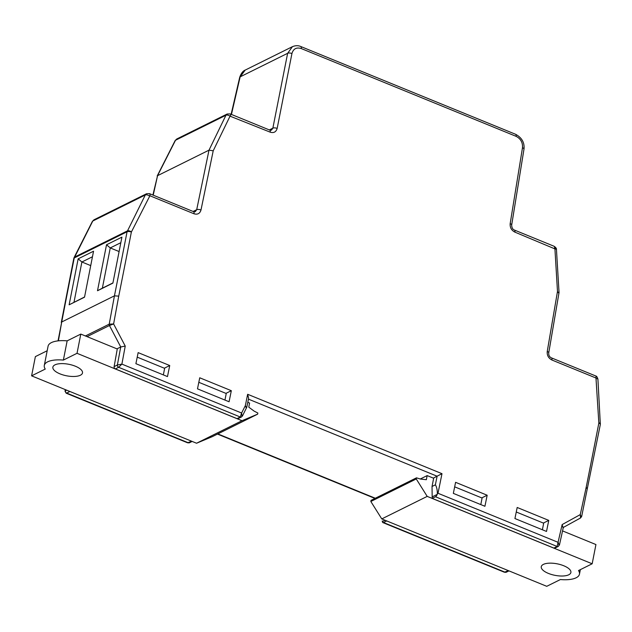 <?xml version="1.0" encoding="UTF-8"?>
<svg xmlns="http://www.w3.org/2000/svg" width="632" height="632" viewBox="0 0 632 632"><rect width="100%" height="100%" fill="white"/><g stroke="black" fill="none" stroke-linecap="round" stroke-linejoin="round"><path stroke-width="0.95" d="M563.776 565.766A15.097 5.862 11.1 0 1 570.894 572.489A15.097 5.862 11.1 0 1 548.379 573.398A15.097 5.862 11.1 0 1 541.269 566.675A15.097 5.862 11.1 0 1 563.776 565.766M59.985 373.86A15.097 5.862 -168.9 0 0 82.5 372.951A15.097 5.862 -168.9 0 0 75.382 366.228A15.097 5.862 -168.9 0 0 52.875 367.137A15.097 5.862 -168.9 0 0 59.985 373.86M580.358 569.637L579.465 574.172A23.834 9.251 11.1 0 0 578.517 570.554L592.168 563.784L595.937 544.555L562.559 530.912M579.465 574.172A23.834 9.251 11.1 0 1 560.394 579.544L546.743 586.314L381.775 518.912L370.834 501.492L371.055 500.354L416.48 477.832L416.259 478.961L427.2 496.389L592.168 563.784M427.2 496.389L381.775 518.912M558.285 546.427A1.88 1.54 -116.4 0 1 558.269 546.443L555.014 548.055A1.88 1.54 -116.4 0 1 553.845 548.07L557.1 546.459L562.148 524.584L580.263 514.614L586.22 487.13A7297.799 3038.403 -67.8 0 0 598.844 423.045L595.976 378.007L551.902 360.003C548.473 358.21 546.917 355.366 547.241 351.479L557.487 291.455L554.928 248.905L514.89 232.134C511.454 230.348 509.882 227.512 510.174 223.633L522.482 147.738C522.838 142.524 520.697 138.716 516.075 136.322L301.235 48.546C296.44 47.1 293.335 48.767 291.937 53.546L277.156 128.43C276.081 132.001 273.767 133.241 270.204 132.167L230.032 116.162L213.213 150.803L200.992 210.014C199.878 213.592 197.54 214.84 193.985 213.766L149.903 195.762L131.361 232.047A7297.799 3038.403 112.2 0 1 118.737 296.132L113.61 323.955L125.239 346.075L121.889 364.111L117.402 364.988A1.88 1.533 64.7 0 0 118.634 367.303L118.626 367.31A1.88 1.54 -116.4 0 1 117.37 364.996L117.402 364.988M416.48 477.832L420.343 479.024L426.347 479.712L427.153 475.596L433.655 478.25L432.035 486.49L432.201 498.372L553.845 548.07M433.331 478.116L441.989 473.684A7297.799 3038.403 112.2 0 1 438.008 493.268L558.214 542.382L559.036 545.424M432.035 486.49L435.369 484.831A7294.623 3037.076 -67.8 0 0 437.115 476.244M455.585 482.319A7297.799 3038.403 112.2 0 1 453.342 493.379L484.926 506.279A7297.799 3038.403 -67.8 0 0 487.169 495.227L455.585 482.319M454.669 486.838L482.09 498.04L480.802 504.597M481.766 497.905L487.169 495.227M517.181 507.48A7297.799 3038.403 112.2 0 1 514.93 518.54L546.514 531.449A7297.799 3038.403 -67.8 0 0 548.766 520.389L517.181 507.48M516.265 511.999L543.678 523.201L542.39 529.766M543.354 523.067L548.766 520.389M63.374 360.082A23.834 9.251 -168.9 0 0 44.295 365.454L48.072 346.225A23.834 9.251 11.1 0 1 67.15 340.853L63.374 360.082L77.025 353.312L241.993 420.714L196.568 443.237L212.218 436.688L257.643 414.158L241.993 420.714M44.295 365.454A23.834 9.251 -168.9 0 0 45.251 369.072L31.6 375.843L196.568 443.237M241.448 416.986A1.88 1.54 -116.4 0 1 241.432 416.994L238.177 418.605A1.88 1.54 -116.4 0 1 237.008 418.621L115.372 368.922A1.88 1.54 -116.4 0 1 114.115 366.615L117.268 348.983L80.801 334.083L67.15 340.853M47.179 350.752L35.376 356.614L31.6 375.843M116.944 348.848L120.744 346.968L109.455 325.52A1.88 1.54 -116.4 0 1 109.218 324.161L109.233 324.153A1.88 1.54 64.7 0 0 109.455 325.52L113.61 323.955L109.233 324.153M197.492 388.846A7297.799 3038.403 -67.8 0 0 199.736 377.786L231.328 390.695A7297.799 3038.403 112.2 0 1 229.076 401.755L197.492 388.846M224.953 400.064L226.24 393.507L198.819 382.305M225.916 393.373L231.328 390.695M135.896 363.684A7297.799 3038.403 -67.8 0 0 138.147 352.624L169.732 365.525A7297.799 3038.403 112.2 0 1 167.48 376.585L135.896 363.684M163.356 374.902L164.644 368.345L137.231 357.143M164.328 368.211L169.732 365.525M432.201 498.372L435.472 496.752A3.176 1.319 -67.8 0 0 437.265 494.358L437.352 493.632C437.32 489.768 436.665 486.838 435.369 484.831M382.218 520.966L382.368 521.582A3.176 1.319 -67.8 0 0 382.873 522.585A3.176 1.319 -67.8 0 0 383.513 522.522L386.713 520.926M432.533 496.705L437.265 494.358M382.368 521.582L385.054 520.247M93.986 219.794L92.383 221.39A3.176 1.517 -153.1 0 1 92.786 221.018L74.236 257.959A7294.623 3037.076 -67.8 0 0 61.723 321.988L114.439 295.847A7294.623 3037.076 -67.8 0 0 127.064 231.77L145.305 194.972L146.513 193.748L93.986 219.794L92.786 221.018L145.305 194.972A3.176 1.564 -153.5 0 1 149.365 195.952M121.921 237.134L112.899 283.112L97.502 290.752L106.524 244.774L121.921 237.134M69.133 304.814L78.155 258.836L93.552 251.204L84.53 297.182L69.133 304.814L84.57 296.985M193.985 213.766A3.176 1.319 -67.8 0 0 193.558 211.657L195.249 211.696L196.702 209.698L208.995 150.171L225.956 115.237L227.165 114.005L176.723 139.016L175.514 140.257A3.176 1.469 -153.1 0 0 175.111 140.62L176.731 139.016M230.032 116.162A3.176 1.596 -154.2 0 0 225.956 115.237L175.514 140.257L157.558 175.672L208.995 150.171L213.213 150.803M270.204 132.167A3.176 1.319 -67.8 0 0 269.777 130.105L271.444 130.153L272.858 128.17L287.631 53.309L292.434 46.665L245.2 70.089L240.144 76.859L287.631 53.309A3.176 1.359 -169 0 1 291.937 53.546M242.056 416.362L241.614 413.028L240.278 417.002L118.634 367.303L121.889 364.111L241.614 413.028L245.358 405.578L246.251 408.003M90.731 265.614L81.891 261.996L73.999 302.23M92.462 256.758L81.891 261.996L78.155 258.836M119.093 251.544L110.252 247.934L102.36 288.168L112.938 282.923M120.831 242.688L110.252 247.934L106.524 244.774M102.36 288.168L97.502 290.752M247.807 402.315L249.585 403.042L248.779 407.166L254.135 411.124L257.864 413.028L257.643 414.158M80.801 334.083L77.025 353.312M427.153 475.596L420.272 479.001M416.259 478.961L370.834 501.492M153.213 195.17L157.565 175.672L152.897 195.043M58.405 340.838L61.723 321.988L58.033 340.877M65.609 389.739L65.009 391.129L66.147 393.183L187.593 442.803L191.52 441.183M66.636 390.157L65.436 390.75A1.88 1.54 63.6 0 0 66.684 393.065L66.147 393.183M505.166 572.213A1.88 1.54 63.6 0 0 506.327 572.197A1.88 1.533 -115.3 0 1 506.287 572.213A1.88 1.533 -115.3 0 1 506.287 572.221L504.399 572.237L508.357 570.625M277.156 128.43A3.176 1.327 -168.7 0 0 272.858 128.17L269.327 129.923M301.235 48.546A3.176 1.319 -67.8 0 0 300.793 46.523L515.633 134.3C521.882 137.697 524.671 142.65 523.983 149.152L511.675 225.032A3.176 1.28 -170.6 0 0 510.174 223.633M511.675 225.032C511.794 227.781 512.718 229.456 514.456 230.072L554.098 246.267L556.46 249.585A3.176 0.916 176.5 0 0 554.928 248.905M547.241 351.479A3.176 1.24 -170.2 0 1 548.742 352.853L559.043 292.529L556.46 249.585C556.705 248.645 555.923 247.539 554.098 246.267A3.176 1.319 112.2 0 1 554.525 248.329M558.609 293.003L557.487 291.455M118.737 296.132L114.439 295.847L109.218 324.161L85.407 335.971M548.742 352.853C548.576 355.31 549.485 356.993 551.475 357.886L595.557 375.898C596.576 376.008 597.366 377.122 597.919 379.232L600.337 424.467L581.661 516.486L580.563 517.963L562.994 527.617M587.27 489.034L586.22 487.13M581.227 516.992L580.263 514.614L580.563 517.963M125.239 346.075L120.744 346.968M580.524 517.979L562.954 527.641L562.148 524.584M437.352 493.632L438.008 493.268M246.393 407.585L245.358 405.578A7297.799 3038.403 -67.8 0 0 247.649 394.281L248.629 398.255L246.828 407.111L242.467 415.951L241.432 416.994A1.88 1.54 -116.4 0 1 240.271 417.009L240.278 417.002A1.88 1.548 62.8 0 0 241.463 416.978M114.115 366.615L117.37 364.996L120.728 346.976M237.008 418.621L240.271 417.009M115.372 368.922L118.626 367.31M69.883 391.485L66.684 393.065L188.312 442.771A1.88 1.533 64.4 0 0 189.458 442.763L189.458 442.763A1.88 1.533 64.4 0 0 189.474 442.756L192.144 441.436M557.108 546.451A1.88 1.556 62.5 0 0 558.309 546.419L558.269 546.443A1.88 1.54 -116.4 0 1 557.1 546.459L435.472 496.752M506.287 572.213L508.981 570.886M383.513 522.522L505.15 572.221A1.88 1.533 -115.3 0 0 506.287 572.221M188.32 442.763A1.88 1.54 63.6 0 0 189.489 442.748L187.593 442.803M87.042 336.635L109.455 325.52M131.401 231.92A3.176 1.548 -153.4 0 0 127.348 230.917L74.529 257.113A3.176 1.533 -153.2 0 0 74.118 257.493L73.794 258.441A3.176 1.225 -168.8 0 1 74.236 257.959L127.064 231.77A3.176 1.24 -169 0 1 131.361 232.047M193.115 211.475L196.702 209.698A3.176 1.288 -168.2 0 1 200.992 210.014M245.2 70.089C242.925 70.966 241.092 73.367 239.71 77.286A3.176 1.153 -166.9 0 1 240.144 76.859L231.438 114.439M217.827 433.9L375.313 498.245M437.139 476.228L248.455 399.14M247.649 394.281L441.989 473.684M74.118 257.493L92.383 221.39M66.676 393.072A1.88 1.556 -117.5 0 1 65.412 390.766M515.633 134.3A3.176 1.319 112.2 0 1 516.075 136.322M523.983 149.152A3.176 1.311 -171 0 0 522.482 147.738M514.456 230.072A3.176 1.319 112.2 0 1 514.89 232.134M230.569 115.972A3.176 1.319 -67.8 0 0 230.135 113.91L269.777 130.105M551.475 357.886A3.176 1.319 112.2 0 1 551.902 360.003M149.903 195.762A3.176 1.319 -67.8 0 0 149.484 193.645L193.558 211.657M595.557 375.898A3.176 1.319 112.2 0 1 595.976 378.007M597.919 379.232A3.176 0.869 176.7 0 0 596.371 378.584M600.4 423.543A3.176 0.853 176.9 0 0 598.852 422.903M600.337 424.467A3.176 1.24 -169 0 0 598.844 423.045M558.309 546.419L559.47 544.863L563.404 527.064M239.71 77.286L231.138 114.313M175.111 140.62L157.171 176.02M73.794 258.441L61.28 322.478M65.27 389.596L65.009 391.129M382.873 522.585L504.399 572.237M217.463 434.081L374.95 498.427M300.793 46.523C298.257 45.386 295.468 45.433 292.434 46.665M230.135 113.91L227.165 114.005M149.484 193.645L146.513 193.748"/></g></svg>
